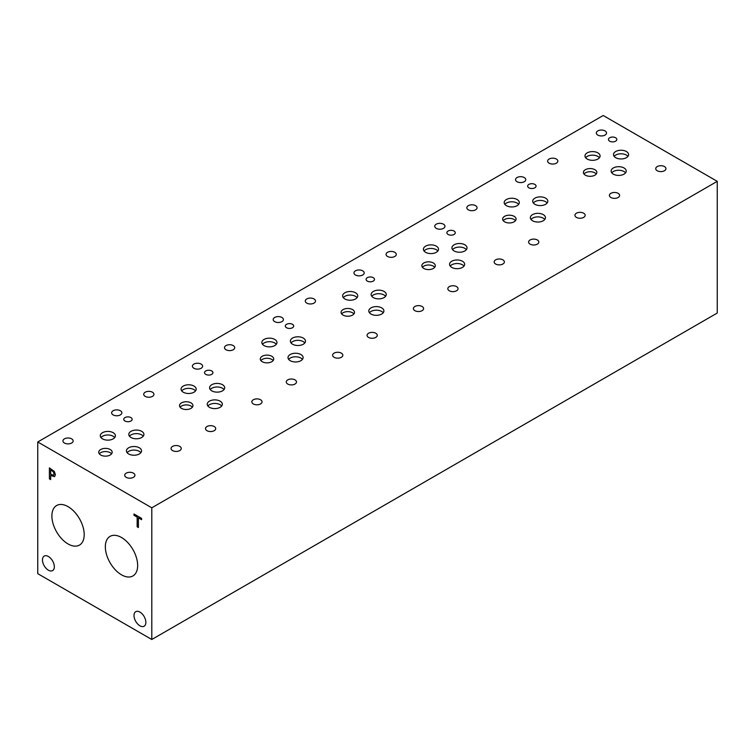 <?xml version="1.0" encoding="UTF-8"?>
<svg xmlns="http://www.w3.org/2000/svg" width="755" height="755" viewBox="0 0 755 755"><rect width="100%" height="100%" fill="white"/><g stroke="black" fill="none" stroke-linecap="round" stroke-linejoin="round"><path stroke-width="1.13" d="M151.793 507.813L151.793 639.494L37.75 573.658L37.75 441.968L151.793 507.813L717.25 181.342L603.207 115.506L37.75 441.968M50.67 469.893L50.67 474.272L53.558 475.282L54.096 473.961L53.407 471.894L50.727 469.855L53.473 471.856L54.152 473.923L53.614 475.244M54.275 471.403L55.408 474.678L54.577 476.632L50.67 475.518L50.67 479.604L49.405 478.878L49.405 467.902L54.275 471.403M49.405 478.878L49.462 467.94M50.67 479.538L49.462 478.84M50.67 475.518L54.643 476.603M84.201 534.634A22.848 13.194 60 0 1 79.473 545.091A22.848 13.194 60 0 1 61.863 538.966A22.848 13.194 60 0 1 51.887 515.976A22.848 13.194 60 0 1 56.625 505.52A22.848 13.194 60 0 1 74.226 511.635A22.848 13.194 60 0 1 84.201 534.634M137.655 565.486A22.848 13.194 60 0 1 132.918 575.952A22.848 13.194 60 0 1 115.317 569.827A22.848 13.194 60 0 1 105.341 546.837A22.848 13.194 60 0 1 110.07 536.371A22.848 13.194 60 0 1 127.68 542.496A22.848 13.194 60 0 1 137.655 565.486M54.332 566.769A8.39 4.841 60 0 1 52.595 570.61A8.39 4.841 60 0 1 46.13 568.364A8.39 4.841 60 0 1 42.469 559.917A8.39 4.841 60 0 1 44.215 556.076A8.39 4.841 60 0 1 50.67 558.332A8.39 4.841 60 0 1 54.332 566.769M145.866 622.375A8.39 4.841 60 0 1 144.13 626.216A8.39 4.841 60 0 1 137.665 623.97A8.39 4.841 60 0 1 134.003 615.533A8.39 4.841 60 0 1 135.74 611.692A8.39 4.841 60 0 1 142.204 613.938A8.39 4.841 60 0 1 145.866 622.375M138.42 527.519L137.155 526.792L137.155 517.118L133.965 515.278L133.965 513.976L141.6 518.392L141.6 519.685L138.42 517.845L138.42 527.519M138.42 527.452L137.212 526.763L137.212 517.081L134.022 515.24L134.022 514.013M138.42 517.845L141.6 519.619M151.793 639.494L717.25 313.032L717.25 181.342M130.926 417.581A4.19 2.425 180 0 1 132.153 419.299A4.19 2.425 180 0 1 129.558 421.535A4.19 2.425 180 0 1 124.99 421.007A4.19 2.425 180 0 1 123.763 419.299A4.19 2.425 180 0 1 126.349 417.062A4.19 2.425 180 0 1 130.926 417.581M292.478 324.31A4.19 2.425 180 0 1 293.714 326.018A4.19 2.425 180 0 1 291.119 328.255A4.19 2.425 180 0 1 286.551 327.736A4.19 2.425 180 0 1 285.324 326.018A4.19 2.425 180 0 1 287.91 323.782A4.19 2.425 180 0 1 292.478 324.31M534.823 184.399A4.19 2.425 180 0 1 536.05 186.107A4.19 2.425 180 0 1 533.464 188.344A4.19 2.425 180 0 1 528.887 187.825A4.19 2.425 180 0 1 527.66 186.107A4.19 2.425 180 0 1 530.255 183.871A4.19 2.425 180 0 1 534.823 184.399M454.038 231.03A4.19 2.425 180 0 1 455.265 232.748A4.19 2.425 180 0 1 452.679 234.984A4.19 2.425 180 0 1 448.111 234.456A4.19 2.425 180 0 1 446.884 232.748A4.19 2.425 180 0 1 449.47 230.511A4.19 2.425 180 0 1 454.038 231.03M211.702 370.95A4.19 2.425 180 0 1 212.929 372.659A4.19 2.425 180 0 1 210.343 374.895A4.19 2.425 180 0 1 205.775 374.376A4.19 2.425 180 0 1 204.539 372.659A4.19 2.425 180 0 1 207.134 370.422A4.19 2.425 180 0 1 211.702 370.95M373.263 277.67A4.19 2.425 180 0 1 374.489 279.388A4.19 2.425 180 0 1 371.904 281.624A4.19 2.425 180 0 1 367.336 281.096A4.19 2.425 180 0 1 366.1 279.388A4.19 2.425 180 0 1 368.695 277.151A4.19 2.425 180 0 1 373.263 277.67M111.589 453.849A6.72 3.879 0 0 0 110.202 452.689A6.72 3.879 0 0 0 99.32 453.849M110.202 449.518A6.72 3.879 180 0 1 112.174 452.264A6.72 3.879 180 0 1 108.022 455.85A6.72 3.879 180 0 1 100.698 455.01A6.72 3.879 180 0 1 98.735 452.264A6.72 3.879 180 0 1 102.878 448.678A6.72 3.879 180 0 1 110.202 449.518M273.15 360.569A6.72 3.879 0 0 0 271.762 359.408A6.72 3.879 0 0 0 260.881 360.569M271.762 356.247A6.72 3.879 180 0 1 273.735 358.984A6.72 3.879 180 0 1 269.582 362.57A6.72 3.879 180 0 1 262.259 361.73A6.72 3.879 180 0 1 260.296 358.984A6.72 3.879 180 0 1 264.439 355.407A6.72 3.879 180 0 1 271.762 356.247M515.486 220.658A6.72 3.879 0 0 0 514.108 219.497A6.72 3.879 0 0 0 503.217 220.658M514.108 216.326A6.72 3.879 180 0 1 516.071 219.073A6.72 3.879 180 0 1 511.928 222.659A6.72 3.879 180 0 1 504.604 221.819A6.72 3.879 180 0 1 502.632 219.073A6.72 3.879 180 0 1 506.784 215.486A6.72 3.879 180 0 1 514.108 216.326M596.261 174.018A6.72 3.879 0 0 0 594.883 172.857A6.72 3.879 0 0 0 583.992 174.018M594.883 169.696A6.72 3.879 180 0 1 596.856 172.433A6.72 3.879 180 0 1 592.703 176.019A6.72 3.879 180 0 1 585.38 175.179A6.72 3.879 180 0 1 583.407 172.433A6.72 3.879 180 0 1 587.56 168.856A6.72 3.879 180 0 1 594.883 169.696M434.71 267.298A6.72 3.879 0 0 0 433.323 266.137A6.72 3.879 0 0 0 422.441 267.298M433.323 262.966A6.72 3.879 180 0 1 435.295 265.713A6.72 3.879 180 0 1 431.143 269.299A6.72 3.879 180 0 1 423.819 268.459A6.72 3.879 180 0 1 421.856 265.713A6.72 3.879 180 0 1 425.999 262.127A6.72 3.879 180 0 1 433.323 262.966M192.365 407.209A6.72 3.879 0 0 0 190.987 406.048A6.72 3.879 0 0 0 180.096 407.209M190.987 402.877A6.72 3.879 180 0 1 192.95 405.624A6.72 3.879 180 0 1 188.807 409.21A6.72 3.879 180 0 1 181.483 408.37A6.72 3.879 180 0 1 179.511 405.624A6.72 3.879 180 0 1 183.663 402.037A6.72 3.879 180 0 1 190.987 402.877M353.925 313.929A6.72 3.879 0 0 0 352.547 312.778A6.72 3.879 0 0 0 341.656 313.929M352.547 309.607A6.72 3.879 180 0 1 354.51 312.353A6.72 3.879 180 0 1 350.367 315.93A6.72 3.879 180 0 1 343.044 315.09A6.72 3.879 180 0 1 341.071 312.353A6.72 3.879 180 0 1 345.224 308.767A6.72 3.879 180 0 1 352.547 309.607M383.238 312.749A7.55 4.36 0 0 0 381.681 311.447A7.55 4.36 0 0 0 369.45 312.749M381.681 307.88A7.55 4.36 180 0 1 383.889 310.966A7.55 4.36 180 0 1 379.227 314.995A7.55 4.36 180 0 1 370.998 314.052A7.55 4.36 180 0 1 368.789 310.966A7.55 4.36 180 0 1 373.451 306.936A7.55 4.36 180 0 1 381.681 307.88M114.741 437.56A7.55 4.36 0 0 0 113.193 436.258A7.55 4.36 0 0 0 100.953 437.56M113.193 432.7A7.55 4.36 180 0 1 115.402 435.777A7.55 4.36 180 0 1 110.74 439.806A7.55 4.36 180 0 1 102.51 438.863A7.55 4.36 180 0 1 100.292 435.777A7.55 4.36 180 0 1 104.954 431.747A7.55 4.36 180 0 1 113.193 432.7M143.252 436.201A7.55 4.36 0 0 0 141.695 434.899A7.55 4.36 0 0 0 129.464 436.201M141.695 431.332A7.55 4.36 180 0 1 143.912 434.418A7.55 4.36 180 0 1 139.25 438.447A7.55 4.36 180 0 1 131.021 437.504A7.55 4.36 180 0 1 128.803 434.418A7.55 4.36 180 0 1 133.465 430.388A7.55 4.36 180 0 1 141.695 431.332M221.677 406.02A7.55 4.36 0 0 0 220.12 404.718A7.55 4.36 0 0 0 207.889 406.02M220.12 401.16A7.55 4.36 180 0 1 222.338 404.246A7.55 4.36 180 0 1 217.676 408.266A7.55 4.36 180 0 1 209.437 407.322A7.55 4.36 180 0 1 207.229 404.246A7.55 4.36 180 0 1 211.891 400.216A7.55 4.36 180 0 1 220.12 401.16M276.302 344.28A7.55 4.36 0 0 0 274.745 342.978A7.55 4.36 0 0 0 262.514 344.28M274.745 339.42A7.55 4.36 180 0 1 276.962 342.506A7.55 4.36 180 0 1 272.3 346.536A7.55 4.36 180 0 1 264.071 345.592A7.55 4.36 180 0 1 261.853 342.506A7.55 4.36 180 0 1 266.515 338.476A7.55 4.36 180 0 1 274.745 339.42M304.812 342.921A7.55 4.36 0 0 0 303.255 341.619A7.55 4.36 0 0 0 291.024 342.921M303.255 338.061A7.55 4.36 180 0 1 305.473 341.147A7.55 4.36 180 0 1 300.811 345.177A7.55 4.36 180 0 1 292.581 344.223A7.55 4.36 180 0 1 290.364 341.147A7.55 4.36 180 0 1 295.026 337.117A7.55 4.36 180 0 1 303.255 338.061M464.014 266.109A7.55 4.36 0 0 0 462.466 264.807A7.55 4.36 0 0 0 450.225 266.109M462.466 261.249A7.55 4.36 180 0 1 464.674 264.325A7.55 4.36 180 0 1 460.012 268.355A7.55 4.36 180 0 1 451.783 267.412A7.55 4.36 180 0 1 449.565 264.325A7.55 4.36 180 0 1 454.227 260.296A7.55 4.36 180 0 1 462.466 261.249M518.638 204.369A7.55 4.36 0 0 0 517.09 203.067A7.55 4.36 0 0 0 504.85 204.369M517.09 199.509A7.55 4.36 180 0 1 519.298 202.595A7.55 4.36 180 0 1 514.636 206.625A7.55 4.36 180 0 1 506.407 205.671A7.55 4.36 180 0 1 504.189 202.595A7.55 4.36 180 0 1 508.861 198.565A7.55 4.36 180 0 1 517.09 199.509M547.149 203.01A7.55 4.36 0 0 0 545.601 201.708A7.55 4.36 0 0 0 533.36 203.01M545.601 198.15A7.55 4.36 180 0 1 547.809 201.226A7.55 4.36 180 0 1 543.147 205.256A7.55 4.36 180 0 1 534.917 204.312A7.55 4.36 180 0 1 532.7 201.226A7.55 4.36 180 0 1 537.362 197.206A7.55 4.36 180 0 1 545.601 198.15M625.574 172.829A7.55 4.36 0 0 0 624.017 171.527A7.55 4.36 0 0 0 611.786 172.829M624.017 167.969A7.55 4.36 180 0 1 626.235 171.055A7.55 4.36 180 0 1 621.573 175.084A7.55 4.36 180 0 1 613.343 174.141A7.55 4.36 180 0 1 611.125 171.055A7.55 4.36 180 0 1 615.787 167.025A7.55 4.36 180 0 1 624.017 167.969M627.933 156.37A7.55 4.36 0 0 0 626.376 155.068A7.55 4.36 0 0 0 614.145 156.37M626.376 151.51A7.55 4.36 180 0 1 628.594 154.596A7.55 4.36 180 0 1 623.923 158.626A7.55 4.36 180 0 1 615.693 157.672A7.55 4.36 180 0 1 613.485 154.596A7.55 4.36 180 0 1 618.147 150.566A7.55 4.36 180 0 1 626.376 151.51M599.423 157.729A7.55 4.36 0 0 0 597.866 156.427A7.55 4.36 0 0 0 585.635 157.729M597.866 152.869A7.55 4.36 180 0 1 600.083 155.955A7.55 4.36 180 0 1 595.421 159.984A7.55 4.36 180 0 1 587.182 159.041A7.55 4.36 180 0 1 584.974 155.955A7.55 4.36 180 0 1 589.636 151.925A7.55 4.36 180 0 1 597.866 152.869M544.799 219.469A7.55 4.36 0 0 0 543.241 218.167A7.55 4.36 0 0 0 531.001 219.469M543.241 214.609A7.55 4.36 180 0 1 545.45 217.695A7.55 4.36 180 0 1 540.788 221.715A7.55 4.36 180 0 1 532.558 220.771A7.55 4.36 180 0 1 530.35 217.695A7.55 4.36 180 0 1 535.012 213.665A7.55 4.36 180 0 1 543.241 214.609M466.373 249.65A7.55 4.36 0 0 0 464.816 248.348A7.55 4.36 0 0 0 452.585 249.65M464.816 244.78A7.55 4.36 180 0 1 467.034 247.866A7.55 4.36 180 0 1 462.371 251.896A7.55 4.36 180 0 1 454.132 250.953A7.55 4.36 180 0 1 451.924 247.866A7.55 4.36 180 0 1 456.586 243.837A7.55 4.36 180 0 1 464.816 244.78M437.862 251.009A7.55 4.36 0 0 0 436.305 249.707A7.55 4.36 0 0 0 424.074 251.009M436.305 246.149A7.55 4.36 180 0 1 438.523 249.225A7.55 4.36 180 0 1 433.861 253.255A7.55 4.36 180 0 1 425.622 252.312A7.55 4.36 180 0 1 423.413 249.225A7.55 4.36 180 0 1 428.076 245.196A7.55 4.36 180 0 1 436.305 246.149M302.453 359.38A7.55 4.36 0 0 0 300.905 358.078A7.55 4.36 0 0 0 288.665 359.38M300.905 354.52A7.55 4.36 180 0 1 303.114 357.606A7.55 4.36 180 0 1 298.452 361.636A7.55 4.36 180 0 1 290.222 360.692A7.55 4.36 180 0 1 288.004 357.606A7.55 4.36 180 0 1 292.666 353.576A7.55 4.36 180 0 1 300.905 354.52M224.037 389.561A7.55 4.36 0 0 0 222.48 388.259A7.55 4.36 0 0 0 210.239 389.561M222.48 384.701A7.55 4.36 180 0 1 224.688 387.777A7.55 4.36 180 0 1 220.026 391.807A7.55 4.36 180 0 1 211.796 390.863A7.55 4.36 180 0 1 209.588 387.777A7.55 4.36 180 0 1 214.25 383.757A7.55 4.36 180 0 1 222.48 384.701M195.526 390.92A7.55 4.36 0 0 0 193.969 389.618A7.55 4.36 0 0 0 181.728 390.92M193.969 386.06A7.55 4.36 180 0 1 196.177 389.146A7.55 4.36 180 0 1 191.515 393.166A7.55 4.36 180 0 1 183.286 392.223A7.55 4.36 180 0 1 181.077 389.146A7.55 4.36 180 0 1 185.739 385.116A7.55 4.36 180 0 1 193.969 386.06M140.892 452.66A7.55 4.36 0 0 0 139.345 451.358A7.55 4.36 0 0 0 127.104 452.66M139.345 447.8A7.55 4.36 180 0 1 141.553 450.877A7.55 4.36 180 0 1 136.891 454.906A7.55 4.36 180 0 1 128.661 453.963A7.55 4.36 180 0 1 126.444 450.877A7.55 4.36 180 0 1 131.115 446.847A7.55 4.36 180 0 1 139.345 447.8M385.588 296.29A7.55 4.36 0 0 0 384.04 294.978A7.55 4.36 0 0 0 371.8 296.29M384.04 291.421A7.55 4.36 180 0 1 386.249 294.507A7.55 4.36 180 0 1 381.586 298.536A7.55 4.36 180 0 1 373.357 297.593A7.55 4.36 180 0 1 371.149 294.507A7.55 4.36 180 0 1 375.811 290.477A7.55 4.36 180 0 1 384.04 291.421M357.087 297.649A7.55 4.36 0 0 0 355.53 296.347A7.55 4.36 0 0 0 343.289 297.649M355.53 292.78A7.55 4.36 180 0 1 357.738 295.866A7.55 4.36 180 0 1 353.076 299.895A7.55 4.36 180 0 1 344.846 298.952A7.55 4.36 180 0 1 342.638 295.866A7.55 4.36 180 0 1 347.3 291.836A7.55 4.36 180 0 1 355.53 292.78M615.599 137.759A4.19 2.425 180 0 1 616.826 139.467A4.19 2.425 180 0 1 614.24 141.704A4.19 2.425 180 0 1 609.672 141.185A4.19 2.425 180 0 1 608.445 139.467A4.19 2.425 180 0 1 611.031 137.231A4.19 2.425 180 0 1 615.599 137.759M313.995 298.942A5.106 2.945 180 0 1 315.496 301.028A5.106 2.945 180 0 1 312.343 303.746A5.106 2.945 180 0 1 306.775 303.114A5.106 2.945 180 0 1 305.275 301.028A5.106 2.945 180 0 1 308.436 298.3A5.106 2.945 180 0 1 313.995 298.942M422.111 306.492A5.106 2.945 180 0 1 423.602 308.578A5.106 2.945 180 0 1 420.45 311.296A5.106 2.945 180 0 1 414.891 310.664A5.106 2.945 180 0 1 413.391 308.578A5.106 2.945 180 0 1 416.543 305.85A5.106 2.945 180 0 1 422.111 306.492M71.659 438.853A5.106 2.945 180 0 1 73.15 440.939A5.106 2.945 180 0 1 69.998 443.657A5.106 2.945 180 0 1 64.439 443.025A5.106 2.945 180 0 1 62.939 440.939A5.106 2.945 180 0 1 66.091 438.211A5.106 2.945 180 0 1 71.659 438.853M179.775 446.403A5.106 2.945 180 0 1 181.266 448.489A5.106 2.945 180 0 1 178.114 451.207A5.106 2.945 180 0 1 172.546 450.575A5.106 2.945 180 0 1 171.055 448.489A5.106 2.945 180 0 1 174.207 445.761A5.106 2.945 180 0 1 179.775 446.403M152.435 392.213A5.106 2.945 180 0 1 153.935 394.299A5.106 2.945 180 0 1 150.783 397.026A5.106 2.945 180 0 1 145.215 396.384A5.106 2.945 180 0 1 143.724 394.299A5.106 2.945 180 0 1 146.876 391.571A5.106 2.945 180 0 1 152.435 392.213M260.55 399.763A5.106 2.945 180 0 1 262.042 401.849A5.106 2.945 180 0 1 258.889 404.576A5.106 2.945 180 0 1 253.331 403.934A5.106 2.945 180 0 1 251.83 401.849A5.106 2.945 180 0 1 254.982 399.121A5.106 2.945 180 0 1 260.55 399.763M233.22 345.573A5.106 2.945 180 0 1 234.711 347.659A5.106 2.945 180 0 1 231.559 350.386A5.106 2.945 180 0 1 226 349.744A5.106 2.945 180 0 1 224.499 347.659A5.106 2.945 180 0 1 227.651 344.941A5.106 2.945 180 0 1 233.22 345.573M341.326 353.123A5.106 2.945 180 0 1 342.827 355.209A5.106 2.945 180 0 1 339.675 357.936A5.106 2.945 180 0 1 334.106 357.294A5.106 2.945 180 0 1 332.615 355.209A5.106 2.945 180 0 1 335.767 352.491A5.106 2.945 180 0 1 341.326 353.123M394.78 252.302A5.106 2.945 180 0 1 396.271 254.388A5.106 2.945 180 0 1 393.119 257.115A5.106 2.945 180 0 1 387.551 256.474A5.106 2.945 180 0 1 386.06 254.388A5.106 2.945 180 0 1 389.212 251.66A5.106 2.945 180 0 1 394.78 252.302M502.887 259.852A5.106 2.945 180 0 1 504.387 261.938A5.106 2.945 180 0 1 501.235 264.656A5.106 2.945 180 0 1 495.667 264.024A5.106 2.945 180 0 1 494.166 261.938A5.106 2.945 180 0 1 497.328 259.21A5.106 2.945 180 0 1 502.887 259.852M475.556 205.662A5.106 2.945 180 0 1 477.056 207.748A5.106 2.945 180 0 1 473.904 210.475A5.106 2.945 180 0 1 468.336 209.833A5.106 2.945 180 0 1 466.835 207.748A5.106 2.945 180 0 1 469.988 205.02A5.106 2.945 180 0 1 475.556 205.662M583.672 213.212A5.106 2.945 180 0 1 585.163 215.298A5.106 2.945 180 0 1 582.011 218.025A5.106 2.945 180 0 1 576.442 217.383A5.106 2.945 180 0 1 574.951 215.298A5.106 2.945 180 0 1 578.103 212.57A5.106 2.945 180 0 1 583.672 213.212M556.341 159.022A5.106 2.945 180 0 1 557.832 161.108A5.106 2.945 180 0 1 554.68 163.835A5.106 2.945 180 0 1 549.111 163.193A5.106 2.945 180 0 1 547.62 161.108A5.106 2.945 180 0 1 550.773 158.39A5.106 2.945 180 0 1 556.341 159.022M664.447 166.572A5.106 2.945 180 0 1 665.948 168.658A5.106 2.945 180 0 1 662.796 171.385A5.106 2.945 180 0 1 657.227 170.743A5.106 2.945 180 0 1 655.727 168.658A5.106 2.945 180 0 1 658.879 165.94A5.106 2.945 180 0 1 664.447 166.572M618.109 193.327A5.106 2.945 180 0 1 619.61 195.413A5.106 2.945 180 0 1 616.448 198.14A5.106 2.945 180 0 1 610.889 197.499A5.106 2.945 180 0 1 609.389 195.413A5.106 2.945 180 0 1 612.541 192.695A5.106 2.945 180 0 1 618.109 193.327M605.029 130.908A5.106 2.945 180 0 1 606.529 132.993A5.106 2.945 180 0 1 603.377 135.721A5.106 2.945 180 0 1 597.809 135.079A5.106 2.945 180 0 1 596.318 132.993A5.106 2.945 180 0 1 599.47 130.275A5.106 2.945 180 0 1 605.029 130.908M537.333 239.967A5.106 2.945 180 0 1 538.825 242.053A5.106 2.945 180 0 1 535.673 244.78A5.106 2.945 180 0 1 530.104 244.139A5.106 2.945 180 0 1 528.613 242.053A5.106 2.945 180 0 1 531.765 239.326A5.106 2.945 180 0 1 537.333 239.967M524.253 177.548A5.106 2.945 180 0 1 525.744 179.633A5.106 2.945 180 0 1 522.592 182.361A5.106 2.945 180 0 1 517.033 181.719A5.106 2.945 180 0 1 515.533 179.633A5.106 2.945 180 0 1 518.685 176.906A5.106 2.945 180 0 1 524.253 177.548M456.548 286.607A5.106 2.945 180 0 1 458.049 288.693A5.106 2.945 180 0 1 454.897 291.411A5.106 2.945 180 0 1 449.329 290.779A5.106 2.945 180 0 1 447.828 288.693A5.106 2.945 180 0 1 450.98 285.966A5.106 2.945 180 0 1 456.548 286.607M443.478 224.188A5.106 2.945 180 0 1 444.969 226.273A5.106 2.945 180 0 1 441.817 228.991A5.106 2.945 180 0 1 436.248 228.359A5.106 2.945 180 0 1 434.757 226.273A5.106 2.945 180 0 1 437.909 223.546A5.106 2.945 180 0 1 443.478 224.188M294.988 379.878A5.106 2.945 180 0 1 296.489 381.964A5.106 2.945 180 0 1 293.336 384.691A5.106 2.945 180 0 1 287.768 384.05A5.106 2.945 180 0 1 286.268 381.964A5.106 2.945 180 0 1 289.429 379.236A5.106 2.945 180 0 1 294.988 379.878M281.917 317.459A5.106 2.945 180 0 1 283.408 319.544A5.106 2.945 180 0 1 280.256 322.272A5.106 2.945 180 0 1 274.688 321.63A5.106 2.945 180 0 1 273.197 319.544A5.106 2.945 180 0 1 276.349 316.826A5.106 2.945 180 0 1 281.917 317.459M214.212 426.518A5.106 2.945 180 0 1 215.703 428.604A5.106 2.945 180 0 1 212.551 431.332A5.106 2.945 180 0 1 206.993 430.69A5.106 2.945 180 0 1 205.492 428.604A5.106 2.945 180 0 1 208.644 425.877A5.106 2.945 180 0 1 214.212 426.518M201.132 364.099A5.106 2.945 180 0 1 202.633 366.184A5.106 2.945 180 0 1 199.48 368.912A5.106 2.945 180 0 1 193.912 368.27A5.106 2.945 180 0 1 192.412 366.184A5.106 2.945 180 0 1 195.564 363.457A5.106 2.945 180 0 1 201.132 364.099M133.427 473.159A5.106 2.945 180 0 1 134.928 475.244A5.106 2.945 180 0 1 131.776 477.962A5.106 2.945 180 0 1 126.208 477.33A5.106 2.945 180 0 1 124.717 475.244A5.106 2.945 180 0 1 127.869 472.517A5.106 2.945 180 0 1 133.427 473.159M120.356 410.739A5.106 2.945 180 0 1 121.848 412.825A5.106 2.945 180 0 1 118.695 415.543A5.106 2.945 180 0 1 113.127 414.91A5.106 2.945 180 0 1 111.636 412.825A5.106 2.945 180 0 1 114.788 410.097A5.106 2.945 180 0 1 120.356 410.739M375.773 333.238A5.106 2.945 180 0 1 377.264 335.324A5.106 2.945 180 0 1 374.112 338.051A5.106 2.945 180 0 1 368.544 337.409A5.106 2.945 180 0 1 367.053 335.324A5.106 2.945 180 0 1 370.205 332.606A5.106 2.945 180 0 1 375.773 333.238M362.693 270.828A5.106 2.945 180 0 1 364.193 272.914A5.106 2.945 180 0 1 361.041 275.632A5.106 2.945 180 0 1 355.473 274.999A5.106 2.945 180 0 1 353.972 272.914A5.106 2.945 180 0 1 357.124 270.186A5.106 2.945 180 0 1 362.693 270.828"/></g></svg>
